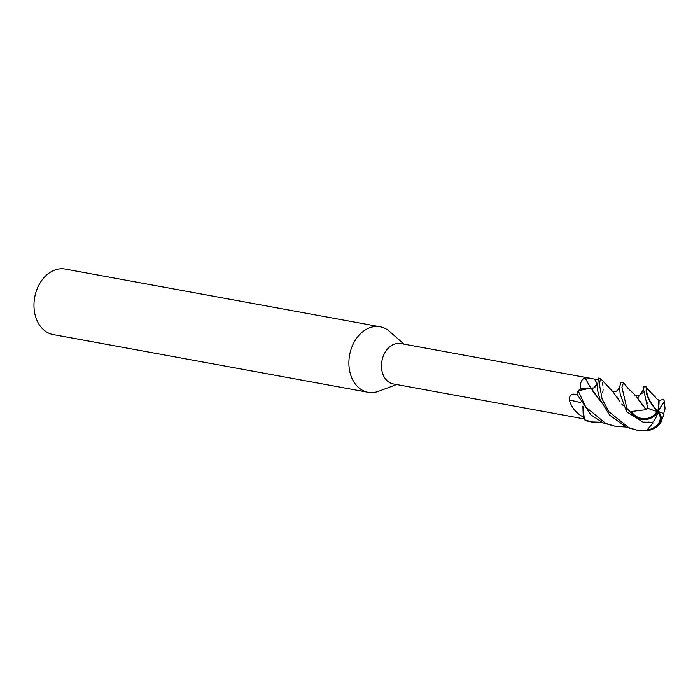 <?xml version="1.0" encoding="UTF-8"?>
<svg xmlns="http://www.w3.org/2000/svg" width="700" height="700" viewBox="0 0 700 700"><rect width="100%" height="100%" fill="white"/><g stroke="black" fill="none" stroke-linecap="round" stroke-linejoin="round"><path stroke-width="1.05" d="M403.961 344.129L389.629 331.502A33.303 24.902 100.4 0 0 387.467 329.822A33.303 24.902 100.4 0 0 380.118 326.777A33.303 24.902 100.4 0 0 350.875 349.921A33.303 24.902 100.4 0 0 360.762 389.252A33.303 24.902 100.4 0 0 368.113 392.289A33.303 24.902 100.4 0 0 378.683 391.256L396.559 384.527M580.309 389.139C579.88 383.101 581.464 379.33 585.077 377.842L589.242 378.088L400.724 343.534A20.536 15.356 100.4 0 0 382.69 357.805A20.536 15.356 100.4 0 0 388.78 382.06A20.536 15.356 100.4 0 0 393.321 383.933L581.892 418.495M380.118 326.777L65.196 269.054A33.303 24.902 100.4 0 0 35.954 292.197A33.303 24.902 100.4 0 0 45.841 331.529A33.303 24.902 100.4 0 0 53.191 334.565L368.113 392.289M601.221 402.229L591.01 388.062L578.226 390.679L580.405 388.964L590.992 388.045L578.148 390.749A22.199 16.599 100.4 0 0 576.992 394.135L590.966 414.916L603.356 423.001L615.51 426.352L605.727 423.43L585.707 406.971L578.148 390.749M602.936 422.817L592.462 422.126L584.43 419.79L582.916 406.114L584.378 419.703L583.293 416.999L582.89 406.07M583.424 417.104C576.275 413.35 571.559 407.627 569.258 399.936C569.459 395.596 571.288 393.689 574.744 394.223L577.141 394.59M589.242 378.088L598.019 379.811M597.082 383.355L597.039 383.504A6.379 4.777 -79.6 0 1 593.801 387.879L591.045 388.106M590.721 387.914A375.865 159.46 83 0 1 585.077 377.842M584.553 418.469C581.114 418.39 581 418.512 584.211 418.819M597.082 383.714L593.801 387.879M580.624 402.561A375.865 139.597 8.4 0 0 569.258 399.936M602.709 392.805L602.997 390.836M603.05 390.224L603.111 389.104M602.954 385.691L602.438 383.014M647.727 408.179A20.764 5.198 25.4 0 0 658 411.574A15.698 11.244 -11.4 0 1 648.358 430.579L647.815 430.692A22.199 22.199 0 0 0 658.367 425.408L660.791 422.66L664.038 414.19A20.764 5.784 177.2 0 0 658 411.574A15.698 1.54 -63.2 0 1 664.633 402.098A22.199 22.199 0 0 0 663.451 399.166L660.511 400.251L659.041 400.12A20.764 7.403 101.7 0 1 658 411.574A15.698 15.059 -172.8 0 1 631.234 413.07L626.841 408.223L621.915 387.126L623.516 382.681L620.996 382.217L619.587 387.152L620.174 394.109L626.692 411.801L643.029 422.126L652.724 422.249A20.764 18.384 -77 0 0 658 411.574A15.698 5.364 -123.2 0 1 646.45 388.684L646.056 386.811L643.904 386.418L643.046 387.065L647.727 408.179L647.299 407.794L646.153 409.623L635.714 395.57L634.148 394.844M646.056 386.811L646.861 387.695C647.719 389.41 653.678 395.43 655.646 397.303M647.815 430.692L638.05 430.491L628.854 427.674L608.913 411.766L602.114 399.061L599.454 384.51L600.469 378.455L612.474 391.274M598.334 378.061L597.38 389.515L599.839 399.175L609.577 415.074L626.43 427.227L638.05 430.491M623.516 382.681L628.337 388.684L635.714 395.57M664.633 402.098A15.698 1.54 -63.2 0 1 664.379 403.812M652.164 422.135L653.082 423.001L648.769 422.047M653.144 422.94L646.957 430.062A14.665 10.5 168.6 0 0 657.781 412.554M663.609 413.779L665 409.08A21.429 21.429 0 0 0 664.169 402.999A14.665 1.444 116.8 0 0 658.096 411.591M658 411.574L657.869 410.918A19.959 7.114 -78.3 0 0 657.974 410.322A19.959 7.114 -78.3 0 0 658.726 400.111L657.134 399.088M657.134 399.149L647.316 389.095A14.665 5.014 56.8 0 0 649.04 399.017A14.665 5.014 56.8 0 0 657.799 410.856A14.665 5.014 56.8 0 0 657.869 410.918M646.222 409.666L631.444 411.486A14.665 14.07 7.2 0 0 644.359 418.635A14.665 14.07 7.2 0 0 657.038 411.355M584.43 419.79A22.199 16.599 100.4 0 0 586.906 420.963L590.581 421.785M591.378 421.916L601.79 422.275M635.355 395.369C637.341 396.366 638.969 396.069 640.238 394.485L643.169 392.595L640.238 394.485L637.621 398.055L642.845 390.618M646.957 430.062L648.358 430.579M631.444 411.486L631.234 413.07M646.082 409.596L640.999 403.113M639.957 401.852L638.619 399.892M647.316 389.095L646.45 388.684M646.66 388.054L646.59 388.736M625.923 427.009L615.51 426.352M602.376 403.567L594.729 393.715M593.46 392.096L593.023 391.457M590.923 388.08C593.775 388.675 595.849 387.161 597.144 383.53M619.544 387.678L618.634 388.771C618.494 389.34 616.35 392.928 612.15 391.029M612.124 391.011L612.876 391.641M612.99 391.764L620.069 401.931M616.648 396.252L619.089 400.277M621.775 404.084L623.21 405.536M653.039 423.045L648.602 422.056M597.039 383.504A374.124 158.725 83 0 1 594.606 379.181M577.211 394.791A374.124 138.95 8.4 0 0 574.744 394.223M645.776 386.881A22.199 16.599 100.4 0 0 643.046 387.065M626.841 408.223A22.199 16.599 100.4 0 0 626.692 411.801M657.974 410.322A21.429 13.834 118.2 0 1 657.799 410.856M598.255 378.053L600.469 378.455M647.351 403.287L646.188 400.592M619.631 386.75L618.634 388.771M590.249 421.724L592.462 422.126"/></g></svg>
